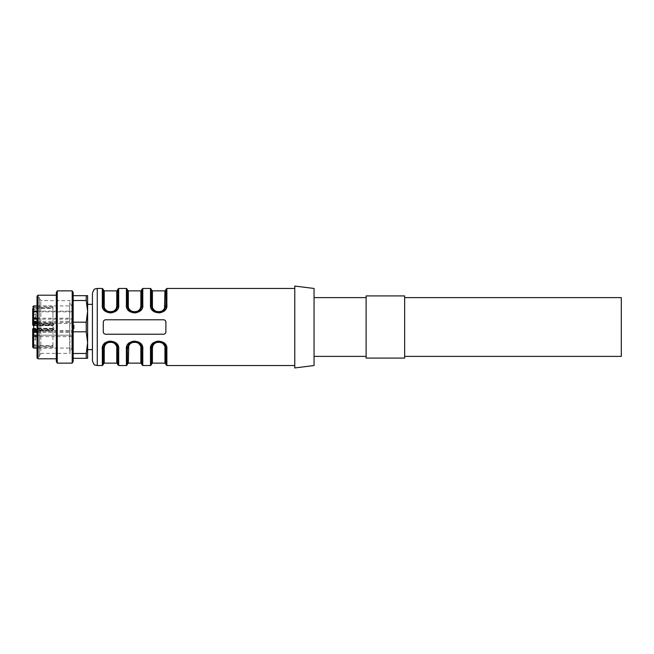 <?xml version="1.0" encoding="UTF-8"?>
<svg xmlns="http://www.w3.org/2000/svg" width="654" height="654" viewBox="0 0 654 654"><rect width="100%" height="100%" fill="white"/><g stroke="black" fill="none" stroke-linecap="round" stroke-linejoin="round"><path stroke-width="0.49" stroke-dasharray="3.27 2.45" d="M35.594 335.322L35.594 339.181L35.594 335.322M92.435 293.278L92.435 360.722M92.435 327L92.435 304.355L92.435 327M165.903 289.42L165.903 305.32L165.903 289.902L165.903 305.32L164.988 308.851M151.695 307.159L151.45 289.42M164.08 310.127L160.058 312.416L156.249 312.122M155.358 311.737L153.437 310.298L152.006 308.091M152.21 308.533L151.45 305.32L152.112 308.345L153.379 310.225L155.546 311.835L157.835 312.498L162.135 311.672L163.958 310.258M164.947 308.909L165.903 305.32A0.965 0.564 180 0 1 164.947 305.884L164.947 290.867M165.854 306.178L165.037 308.753M163.982 310.225L163.369 310.813M162.38 311.525L161.832 311.827M160.459 312.326L157.279 312.408L153.404 310.258M151.45 364.58L151.45 348.68L151.45 364.098L151.45 348.68L152.374 345.149M165.666 346.841L165.903 364.58M165.151 345.467L165.903 348.68L165.241 345.655L163.982 343.775L161.816 342.165L159.527 341.502L155.227 342.328L153.404 343.742M152.407 345.091L151.45 348.68L153.33 343.824M157.606 341.535L159.551 341.502M164.097 343.89L165.356 345.909M151.507 347.822L152.317 345.247M153.379 343.775L153.992 343.187M154.973 342.475L155.529 342.173M156.903 341.674L160.075 341.592L163.958 343.742M117.679 306.178L116.862 308.753M112.275 312.326L109.104 312.408L105.22 310.258L107.37 311.835L109.659 312.498L111.899 312.408L114.965 311.002M114.205 311.525L113.657 311.827M104.035 308.533L103.275 305.32L103.937 308.345L105.204 310.225M116.772 308.909L117.728 305.32L116.813 308.851M115.905 310.127L111.883 312.416L108.073 312.122M107.182 311.737L105.261 310.298L103.831 308.091M103.512 307.159L103.275 289.42M102.318 288.463L102.318 304.764A0.965 0.556 180 0 1 103.275 305.32L103.275 289.902L103.275 305.32L104.199 308.851M117.728 289.42L117.728 305.32L117.728 289.902L117.728 305.32L115.856 310.176M103.275 364.58L103.275 348.68L103.275 364.098L103.275 348.68L104.199 345.149M117.491 346.841L117.728 364.58M116.976 345.467L117.728 348.68L117.066 345.655L115.709 343.669L113.633 342.165L109.104 341.592L106.038 342.998M104.231 345.091L103.275 348.68L105.155 343.824M105.106 343.873L109.12 341.584L112.938 341.878M113.829 342.263L115.75 343.702L117.18 345.909M103.332 347.822L104.141 345.247M106.798 342.475L107.354 342.173M108.728 341.674L111.899 341.592L115.783 343.742M141.583 346.841L141.82 364.58M141.068 345.467L141.82 348.68L141.158 345.655L139.899 343.775L137.724 342.165L135.435 341.502L131.143 342.328L129.312 343.742M128.323 345.091L127.367 348.68L128.29 345.149M129.198 343.873L133.212 341.584L137.021 341.878M137.92 342.263L139.833 343.702L141.264 345.909M127.416 347.822L128.233 345.247M129.288 343.775L129.901 343.187M130.89 342.475L131.438 342.173M132.819 341.674L135.991 341.592L139.874 343.742M127.367 364.58L127.367 348.68L127.367 364.098L127.367 348.68L129.247 343.824M141.771 306.178L140.953 308.753M139.899 310.225L139.057 311.002M138.296 311.525L137.741 311.827M136.367 312.326L133.195 312.408L129.312 310.258M128.119 308.533L127.367 305.32L128.029 308.345L129.288 310.225L131.462 311.835L133.743 312.498L138.043 311.672L139.874 310.258M140.863 308.909L141.82 305.32L140.896 308.851M135.664 312.465L133.718 312.498M129.181 310.11L127.922 308.091M127.604 307.159L127.367 289.42M126.402 288.463L126.402 304.764A0.965 0.556 180 0 1 127.367 305.32L127.367 289.902L127.367 305.32L128.29 308.851M141.82 289.42L141.82 305.32L141.82 289.902L141.82 305.32L139.94 310.176M294.774 327L294.774 288.463L294.774 327M163.5 334.227L105.686 334.227A2.412 2.412 0 0 1 103.275 331.815L103.275 322.185A2.412 2.412 0 0 1 105.686 319.773C104.223 319.92 103.414 320.722 103.275 322.185L103.275 331.815C103.414 333.278 104.215 334.08 105.686 334.227L163.5 334.227C164.963 334.08 165.764 333.278 165.903 331.815L165.903 322.185C165.773 320.722 164.972 319.92 163.5 319.773L105.686 319.773L163.5 319.773A2.412 2.412 0 0 1 165.903 322.185L165.903 331.815A2.412 2.412 0 0 1 163.5 334.227L105.686 334.227A2.412 2.412 0 0 1 103.275 331.815L103.275 322.185A2.412 2.412 0 0 1 105.686 319.773L163.5 319.773A2.412 2.412 0 0 1 165.903 322.185L165.903 331.815M152.823 308.05L152.415 305.884A0.965 0.564 0 0 1 151.45 305.32A0.965 0.556 0 0 0 150.494 304.764L151.025 307.756L152.742 310.544L155.088 312.31L157.655 313.103L160.246 313.013L162.642 312.122L164.62 310.544L166.239 308.001M126.402 304.764L126.941 307.756L128.65 310.544L130.996 312.31L133.571 313.103L136.155 313.013L138.55 312.122L140.536 310.544L142.155 308.001M102.318 304.764L102.85 307.756L104.566 310.544L106.913 312.31L109.48 313.103L112.071 313.013L114.458 312.122L116.445 310.544L118.063 308.001M118.693 365.537L118.693 349.236L118.161 346.244L116.445 343.456L114.098 341.69L111.523 340.897L108.94 340.987L104.566 343.456L102.948 345.999M142.785 365.537L142.785 349.236L142.245 346.244L140.536 343.456L138.19 341.69L135.615 340.897L133.024 340.987L128.65 343.456L127.031 345.999M166.868 365.537L166.868 349.236L166.337 346.244L164.62 343.456L162.274 341.69L159.707 340.897L157.115 340.987L152.742 343.456L151.123 345.999M314.051 327L314.051 297.611L314.051 327M314.051 288.463L314.051 365.537M294.774 286.051L294.774 367.949M140.447 308.05L140.242 308.524M137.438 311.32L136.735 311.615M135.558 311.909L134.593 311.983M133.629 311.909L132.443 311.615M131.748 311.32L128.944 308.524M128.74 308.05L128.331 305.884A0.965 0.564 180 0 1 127.367 305.32L127.416 306.154M128.74 345.95L128.944 345.476M131.748 342.68L132.443 342.385M133.629 342.091L134.593 342.017M135.558 342.091L136.735 342.385M137.438 342.68L140.242 345.476M140.447 345.95L140.855 348.116A0.965 0.564 0 0 1 141.82 348.68L140.896 345.149M104.648 345.95L104.861 345.476M107.665 342.68L108.36 342.385M109.537 342.091L110.501 342.017M111.466 342.091L112.652 342.385M113.346 342.68L116.15 345.476M116.363 345.95L116.764 348.116A0.965 0.564 0 0 1 117.728 348.68L116.813 345.149M116.363 308.05L116.15 308.524M113.346 311.32L112.652 311.615M111.466 311.909L110.501 311.983M109.537 311.909L108.36 311.615M107.665 311.32L104.861 308.524M104.648 308.05L104.239 305.884A0.965 0.564 180 0 1 103.275 305.32L103.324 306.154M152.823 345.95L153.036 345.476M155.84 342.68L156.535 342.385M157.712 342.091L158.677 342.017M159.641 342.091L160.827 342.385M161.522 342.68L164.326 345.476M164.538 345.95L164.947 348.116A0.965 0.564 0 0 1 165.903 348.68L164.988 345.149M164.538 308.05L164.326 308.524M161.522 311.32L160.827 311.615M159.641 311.909L158.677 311.983M157.712 311.909L156.535 311.615M155.84 311.32L153.036 308.524M118.693 349.236A0.965 0.556 -0 0 1 117.728 348.68L117.695 347.936M102.318 365.537L102.318 349.236A0.965 0.556 180 0 0 103.275 348.68A0.965 0.564 180 0 1 104.239 348.116L104.239 363.133M142.785 349.236A0.965 0.556 0 0 1 141.82 348.68L141.779 347.936M126.402 365.537L126.402 349.236A0.965 0.556 180 0 0 127.367 348.68A0.965 0.564 180 0 1 128.331 348.116L128.331 363.133M166.868 349.236A0.965 0.556 0 0 1 165.903 348.68L165.871 347.936M150.494 365.537L150.494 349.236A0.965 0.556 180 0 0 151.45 348.68A0.965 0.564 180 0 1 152.415 348.116L152.415 363.133M164.031 310.176L165.903 305.32A0.965 0.556 180 0 1 166.868 304.764L166.868 288.463M142.785 288.463L142.785 304.764A0.965 0.556 0 0 0 141.82 305.32A0.965 0.564 0 0 1 140.855 305.884L140.855 290.867M118.693 288.463L118.693 304.764A0.965 0.556 0 0 0 117.728 305.32A0.965 0.564 0 0 1 116.764 305.884L116.764 290.867M165.764 332.624A2.412 2.412 0 0 1 163.999 334.178M366.109 297.611L366.109 356.389L366.109 297.611M404.646 358.073L404.646 295.927M366.109 358.073L366.109 295.927M404.646 297.611L404.646 356.389L404.646 297.611M621.3 356.389L621.3 297.611M87.62 304.355L87.62 349.645M86.23 322.185L86.23 331.815L87.62 342.655L87.62 311.345L86.23 322.185L73.166 322.185L73.166 300.505L73.166 358.318L73.166 322.185M37.033 296.164L37.033 357.836M37.033 356.626L37.033 297.374L37.033 356.626L39.444 356.626L39.444 297.374L39.444 356.626M37.997 358.793L37.997 295.207M56.309 358.793L56.309 295.207L56.309 358.793M56.309 292.534L56.309 361.466M57.266 290.867L57.266 363.133M72.202 290.867L72.202 363.133M73.166 292.534L73.166 361.466M73.166 300.505L73.166 295.682L73.166 300.505L86.23 300.505L87.62 311.345L87.62 342.655L86.23 353.495L73.166 353.495M87.62 311.345L87.62 295.682L73.166 295.682M86.23 295.682L86.23 300.505M73.166 331.815L86.23 331.815M73.166 358.318L87.62 358.318L87.62 342.655M86.23 353.495L86.23 358.318M39.444 355.784L39.444 298.216L39.444 355.784L40.834 353.373L40.834 300.627L40.834 353.373L70.019 353.373L69.659 302.312L69.659 351.688L71.826 348.075L71.826 305.925L71.826 311.141L72.602 311.868L37.033 311.868M74.131 328.864L74.131 327.123L73.166 327.123L74.131 327.123L74.131 328.921L74.131 327.441L74.131 328.864L73.166 328.864L74.131 328.864M74.131 326.706L74.131 325.079L73.166 325.079L74.131 325.079L74.131 326.706L73.166 326.706L74.131 326.706M37.033 318.204L73.166 318.204L73.166 312.04L73.166 325.398L74.131 325.398L73.166 325.398L73.166 326.526L74.131 326.526L73.166 326.526L73.166 325.398L74.131 325.398L73.166 325.398L73.166 328.921L74.131 328.921L73.166 328.921L73.166 327.441L74.131 327.441L73.166 327.441L73.166 328.774L74.131 328.774L73.166 328.774L73.166 327.441L74.131 327.441L73.166 327.441L73.166 335.657L71.826 336.589L71.826 348.075L37.033 348.075M73.166 330.335L73.166 323.387L73.166 330.335M32.7 314.574L32.7 315.776L32.7 314.574L33.665 314.574L33.665 315.776L33.665 314.574M52.933 328.807L34.147 328.807L52.933 328.807L52.933 325.193L53.898 324.229L53.898 329.771L52.933 328.807L52.933 346.416L33.665 346.416L33.665 330.303L52.933 330.303M33.918 325.676L52.933 325.676L33.665 325.676L33.665 307.584L52.933 307.584L52.933 325.193L34.147 325.193M52.933 307.584L52.933 306.342L52.933 308.402L32.7 308.704L32.7 323.305L32.7 314.043L32.7 323.305L35.594 322.528L35.594 314.819L35.594 322.528M32.7 323.133L52.933 322.839L52.933 329.395L52.933 328.324L33.665 328.324A0.965 0.965 0 0 0 32.7 329.289L52.933 329.395M32.7 346.71A0.965 0.948 180 0 0 33.665 347.658L33.665 346.416L32.7 346.71L32.7 330.605L33.665 330.303L33.665 328.807L33.665 345.598L52.933 345.598L52.933 347.658L52.933 346.416M52.933 322.839L52.933 308.402M52.933 345.598L52.933 328.324L33.918 328.324M37.033 335.191L73.166 335.191L73.166 335.657M73.166 312.04L72.602 311.868M73.166 318.204L73.166 319.111L37.033 319.111M33.665 335.191L73.166 335.191L73.166 319.111M32.7 315.866L32.7 314.108L32.7 315.776L33.665 315.776L33.665 314.108L33.665 316.25L33.665 315.776L32.7 315.776L33.665 315.776L32.7 315.776L33.665 316.773L33.665 316.25L32.7 316.25L32.7 316.773L33.665 316.773L32.7 316.773L32.7 316.25L33.665 316.25L32.7 315.866L33.665 315.866M33.665 338.347L33.665 339.271L33.665 338.347L32.7 338.347L33.665 338.797L32.7 338.797L32.7 339.271L33.665 338.968M33.665 341.445L33.665 342.516L33.665 341.445L32.7 341.445L32.7 342.516L32.7 340.718L33.665 340.718L33.665 343.211L33.665 340.66L32.7 340.66L33.665 340.66M33.665 342.5L32.7 342.516L33.665 342.5M33.665 343.203L32.7 342.794L33.665 343.203M33.665 325.676A0.965 0.965 0 0 1 32.7 324.711L52.933 324.605M32.7 311.786L32.7 312.964L32.7 310.854L32.7 312.408L33.665 312.408L33.665 310.854L33.665 313.004L33.665 310.805L33.665 312.653L32.7 312.653L32.7 311.786L33.665 311.786M33.665 312.996L32.7 312.596L33.665 312.996M33.665 311.557L32.7 311.737L33.665 311.557M33.665 325.193A0.965 0.965 0 0 1 32.7 324.229A0.965 0.965 0 0 0 33.665 325.193L52.933 325.193M32.7 318.204L32.7 308.901L32.7 318.204M32.7 310.805L33.665 310.805M32.7 310.854L33.665 310.854M32.7 311.32L33.665 311.32M32.7 311.279L33.665 311.279M32.7 330.695L32.7 345.099L32.7 330.695L35.594 331.472M52.933 346.26L33.665 346.26A0.965 0.965 0 0 1 32.7 345.296L33.665 345.598L33.665 346.17A0.965 0.875 180 0 1 32.7 345.296L32.7 330.867L52.933 331.161M32.7 341.323L32.7 343.211L33.665 343.211L32.7 343.211L32.7 341.323L33.665 341.323M33.665 340.75L32.7 340.66M32.7 340.75L32.7 341.241L33.665 341.241M32.7 331.382L32.7 333.417M33.665 328.807A0.965 0.965 0 0 0 32.7 329.771M32.7 338.968L32.7 337.856L33.665 337.856L32.7 337.856L32.7 338.347M32.7 337.856L32.7 339.271M35.594 340.472L35.594 336.614L35.594 340.472M32.7 314.108L33.665 314.108L32.7 314.108M32.7 313.528L32.7 318.155L32.7 313.528M35.594 313.528L35.594 317.386L35.594 313.528M97.258 365.537L97.258 288.463M150.494 288.463L150.494 304.764M128.331 305.884L128.331 290.867M104.239 305.884L104.239 290.867M152.415 305.884L152.415 290.867M37.278 325.618L37.278 330.613L37.278 325.618M53.898 329.771L34.956 329.771M34.956 324.229L53.898 324.229M52.933 307.74L33.665 307.74A0.965 0.965 0 0 0 32.7 308.704A0.965 0.875 -0 0 1 33.665 307.83L52.933 307.83M52.933 346.17L33.665 346.17L33.665 328.324M33.665 348.075L33.665 347.658L52.933 347.658M71.826 336.589L37.033 336.589M52.933 306.342L33.665 306.342A0.965 0.948 -0 0 0 32.7 307.29L33.665 307.584L33.665 305.925M37.033 311.141L71.826 311.141M37.033 332.51L73.166 332.51M37.033 331.382L73.166 331.382M37.033 321.31L73.166 321.31M37.033 322.447L73.166 322.447M32.7 323.395L52.933 323.697M32.7 311.19L33.665 311.19M32.7 312.596L33.665 312.596M32.7 341.519L33.665 341.519M32.7 342.067L33.665 342.067M32.7 341.126L33.665 341.126M32.7 338.543L33.665 338.543M110.501 341.453L115.84 343.808M134.593 341.453L139.931 343.808M158.677 341.453L164.015 343.808M165.903 348.68L165.854 347.846M163.189 343.039L164.04 343.824M141.82 348.68L141.771 347.846M139.106 343.039L139.948 343.824M117.728 348.68L117.679 347.846M115.856 343.824L115.014 343.039M154.172 310.961L153.322 310.176M151.45 305.32L152.374 308.851M158.677 312.547L153.338 310.192M134.593 312.547L129.255 310.192M130.081 310.961L129.239 310.176M127.367 305.32L127.407 306.064M106.504 311.329L110.085 312.53M105.997 310.961L105.155 310.176M103.275 305.32L103.316 306.064M39.444 297.374L37.033 297.374M37.033 305.925L71.826 305.925L69.659 302.312L70.019 300.627L40.834 300.627L39.444 298.216M37.033 330.605A3.613 3.613 0 0 0 37.278 330.613L73.166 330.613M73.166 323.387L37.278 323.387A3.613 3.613 0 0 0 37.033 323.395M33.665 313.331L32.7 313.331M33.665 313.135L32.7 313.135M33.665 312.825L32.7 312.825M35.594 314.819L32.7 314.043M33.665 342.721L32.7 342.721M35.594 339.181L32.7 339.957M35.594 336.614L32.7 335.845M35.594 344.323L32.7 345.099M35.594 309.677L32.7 308.901M35.594 317.386L32.7 318.155"/><path stroke-width="0.98" d="M92.435 360.722L92.435 293.278C93.522 290.082 94.421 288.635 95.132 288.954L97.258 288.463L97.258 365.537L95.132 365.046C94.421 365.365 93.522 363.918 92.435 360.722M164.538 308.05L164.947 290.867L152.415 290.867L152.415 305.884C151.515 313.626 165.895 313.544 164.947 305.884A0.965 0.564 180 0 0 165.903 305.32L165.903 289.42L166.868 288.463L166.868 304.764C168.282 315.261 149.137 315.359 150.494 304.764A0.965 0.556 0 0 1 151.45 305.32L152.186 308.492L153.281 310.127L157.295 312.416L161.849 311.811L163.925 310.298L165.854 306.178M150.494 304.764L150.494 288.463L151.45 289.42L151.45 305.32L153.379 310.233M164.988 308.851L164.08 310.127M156.249 312.122L155.358 311.737M152.006 308.091L151.695 307.159M164.121 310.078L164.947 308.909M165.037 308.753L163.982 310.225M166.239 308.001L166.868 304.764A0.965 0.556 180 0 0 165.903 305.32L164.015 310.192L162.38 311.525M161.832 311.827L160.459 312.326M153.404 310.258L152.21 308.533M152.374 345.149L153.281 343.873L151.924 346.105L151.45 348.68L151.45 364.58L150.494 365.537L150.494 349.236C149.079 338.739 168.225 338.641 166.868 349.236L166.868 365.537L165.903 364.58L165.903 348.68L165.176 345.508L162.176 342.353L160.058 341.584L155.513 342.189L153.289 343.865L155.186 342.353L157.606 341.535M153.24 343.922L152.407 345.091M159.551 341.502L161.849 342.189L164.097 343.89M165.356 345.909L165.666 346.841M151.123 345.999L150.494 349.236A0.965 0.556 180 0 0 151.45 348.68L151.507 347.822M152.317 345.247L153.379 343.775M159.102 341.47L153.363 343.783L154.973 342.475M155.529 342.173L156.903 341.674M163.958 343.742L165.151 345.467M118.063 308.001L118.693 304.764C120.107 315.261 100.961 315.359 102.318 304.764L102.318 288.463L103.275 289.42L103.348 306.342L105.106 310.127L109.12 312.416L113.673 311.811L115.889 310.135L117.679 306.178M116.862 308.753L115.807 310.225M114.965 311.002L114.205 311.525M113.657 311.827L112.275 312.326M102.318 304.764A0.965 0.556 180 0 1 103.275 305.32L105.204 310.233L104.035 308.533M115.938 310.078L116.772 308.909M116.813 308.851L115.905 310.127M108.073 312.122L107.182 311.737M103.831 308.091L103.512 307.159M114.949 311.01L115.84 310.2L117.728 305.32L117.728 289.42L118.693 288.463L118.693 304.764A0.965 0.556 0 0 0 117.728 305.32A0.965 0.564 0 0 1 116.764 305.884L116.363 308.05M102.948 345.999L102.318 349.236A0.965 0.556 180 0 0 103.275 348.68L103.275 364.58L102.318 365.537L102.318 349.236C100.904 338.739 120.05 338.641 118.693 349.236L118.693 365.537L117.728 364.58L117.655 347.658L115.905 343.873L111.883 341.584L107.33 342.189L105.114 343.865L103.332 347.822M105.065 343.922L104.231 345.091M104.199 345.149L105.106 343.873M112.938 341.878L113.829 342.263M117.18 345.909L117.491 346.841M104.141 345.247L105.204 343.775M106.038 342.998L106.798 342.475M107.354 342.173L108.728 341.674M118.693 349.236A0.965 0.556 0 0 1 117.728 348.68L115.807 343.767L116.976 345.467M127.031 345.999L126.402 349.236C124.988 338.739 144.133 338.641 142.785 349.236L142.785 365.537L141.82 364.58L141.746 347.658L139.989 343.873L135.975 341.584L131.421 342.189L129.206 343.865L127.416 347.822M129.157 343.922L128.323 345.091M128.29 345.149L129.198 343.873M137.021 341.878L137.92 342.263M141.264 345.909L141.583 346.841M128.233 345.247L129.288 343.775M142.785 349.236A0.965 0.556 0 0 1 141.82 348.68L141.82 348.672A0.965 0.564 0 0 0 140.855 348.116C141.763 340.374 127.375 340.456 128.331 348.116A0.965 0.564 180 0 0 127.367 348.68A0.965 0.556 180 0 1 126.402 349.236L126.402 365.537L127.367 364.58L127.367 348.68L129.255 343.808L130.89 342.475M131.438 342.173L132.819 341.674M141.82 348.68L139.891 343.767L141.068 345.467M142.155 308.001L142.785 304.764C144.191 315.261 125.045 315.359 126.402 304.764L126.402 288.463L127.367 289.42L127.44 306.342L129.198 310.127L133.212 312.416L137.765 311.811L139.981 310.135L141.771 306.178M140.953 308.753L139.899 310.225M139.057 311.002L138.296 311.525M137.741 311.827L136.367 312.326M129.312 310.258L128.119 308.533M140.03 310.078L140.863 308.909M140.896 308.851L138.084 311.647L135.664 312.465M133.718 312.498L131.421 311.811L129.181 310.11M127.922 308.091L127.604 307.159M139.032 311.01L139.923 310.2L141.82 305.32L141.82 289.42L142.785 288.463L142.785 304.764A0.965 0.556 0 0 0 141.82 305.32A0.965 0.564 0 0 1 140.855 305.884L140.447 308.05M163.5 319.773C164.963 319.92 165.764 320.722 165.903 322.185L165.903 331.815C165.773 333.278 164.972 334.08 163.5 334.227L105.686 334.227C104.223 334.08 103.414 333.278 103.275 331.815L103.275 322.185C103.414 320.722 104.215 319.92 105.686 319.773L163.5 319.773M314.051 327L314.051 288.463L294.774 286.051L294.774 367.949L314.051 365.537L314.051 327M140.242 308.524L139.302 309.906M139.089 310.127L137.438 311.32M136.735 311.615L135.558 311.909M134.593 311.983L133.629 311.909M132.443 311.615L131.748 311.32M128.944 308.524L128.74 308.05M128.331 305.884C127.424 313.626 141.812 313.544 140.855 305.884L140.855 290.867L128.331 290.867L128.331 305.884A0.965 0.564 180 0 1 127.367 305.32A0.965 0.556 180 0 0 126.402 304.764M141.82 364.098L140.855 363.133L140.855 348.116L140.855 363.133L128.331 363.133L128.74 345.95M128.944 345.476L129.884 344.094M130.089 343.873L131.748 342.68M132.443 342.385L133.629 342.091M134.593 342.017L135.558 342.091M136.735 342.385L137.438 342.68M140.242 345.476L140.447 345.95M117.728 348.68A0.965 0.564 0 0 0 116.764 348.116C117.671 340.374 103.291 340.456 104.239 348.116L104.648 345.95M104.861 345.476L105.793 344.094M106.005 343.873L107.665 342.68M108.36 342.385L109.537 342.091M110.501 342.017L111.466 342.091M112.652 342.385L113.346 342.68M116.15 345.476L116.363 345.95M116.15 308.524L115.218 309.906M115.006 310.127L113.346 311.32M112.652 311.615L111.466 311.909M110.501 311.983L109.537 311.909M108.36 311.615L107.665 311.32M104.861 308.524L104.648 308.05M104.239 305.884C103.332 313.626 117.72 313.544 116.764 305.884L116.764 290.867L104.239 290.867L104.239 305.884A0.965 0.564 180 0 1 103.275 305.32M166.868 349.236A0.965 0.556 0 0 1 165.903 348.68A0.965 0.564 0 0 0 164.947 348.116C165.846 340.374 151.466 340.456 152.415 348.116L152.823 345.95M153.036 345.476L153.968 344.094M154.18 343.873L155.84 342.68M156.535 342.385L157.712 342.091M158.677 342.017L159.641 342.091M160.827 342.385L161.522 342.68M164.326 345.476L164.538 345.95M164.326 308.524L163.394 309.906M163.181 310.127L161.522 311.32M160.827 311.615L159.641 311.909M158.677 311.983L157.712 311.909M156.535 311.615L155.84 311.32M153.036 308.524L152.823 308.05M163.999 343.783L158.652 341.453L153.338 343.808L151.45 348.68A0.965 0.564 180 0 1 152.415 348.116L152.415 363.133L151.45 364.098M106.062 342.99L105.171 343.8L103.275 348.68A0.965 0.564 180 0 1 104.239 348.116L104.239 363.133L103.275 364.098M152.415 305.884A0.965 0.564 -0 0 1 151.45 305.32M165.903 331.815A2.412 2.412 0 0 1 165.764 332.624M163.999 334.178A2.412 2.412 0 0 1 163.5 334.227M314.051 297.611L366.109 297.611M404.646 295.927L404.646 358.073L366.109 358.073L366.109 295.927L404.646 295.927M404.646 297.611L621.3 297.611L621.3 356.389L404.646 356.389M92.435 349.645L87.62 349.645L87.62 342.655L86.23 331.815L73.166 331.815M86.23 331.815L86.23 322.185L87.62 311.345L87.62 304.355L92.435 304.355M37.997 358.793L37.033 357.836L37.033 296.164L37.997 295.207L37.997 358.793L56.309 358.793M56.309 361.466L56.309 292.534L57.266 290.867L57.266 363.133L56.309 361.466M72.202 363.133L72.202 290.867L73.166 292.534L73.166 361.466L72.202 363.133L57.266 363.133M73.166 322.185L86.23 322.185M87.62 342.655L87.62 358.318L86.23 358.318L86.23 353.495L87.62 342.655L87.62 311.345L86.23 300.505L73.166 300.505M86.23 300.505L86.23 295.682L87.62 295.682L87.62 311.345M73.166 295.682L86.23 295.682M86.23 358.318L73.166 358.318M73.166 353.495L86.23 353.495M33.918 328.324L33.665 328.807L34.147 328.807L33.665 328.807A0.965 0.965 0 0 0 32.7 329.771L32.7 330.605M34.147 325.193L33.665 325.193A0.965 0.965 0 0 1 32.7 324.229L32.7 318.204L32.7 324.229L34.956 324.229M32.7 346.71L32.7 336.156A0.965 0.965 0 0 1 33.665 335.191L37.033 335.191M32.7 323.305L32.7 324.711A0.965 0.965 0 0 0 33.665 325.676L33.918 325.676M32.7 324.711L32.7 308.704M32.7 330.867L32.7 329.289A0.965 0.965 0 0 1 33.665 328.324A0.965 0.965 0 0 0 32.7 329.289L32.7 331.382L32.7 329.771L33.665 329.771L33.665 332.51L37.033 332.51M32.7 339.271L32.7 345.296M37.033 331.382L32.7 331.382L32.7 333.417A0.965 0.907 180 0 1 33.665 332.51L33.665 335.191L32.7 336.156L32.7 333.417L32.7 337.856M116.764 348.116L116.764 363.133L116.764 348.116M164.947 348.116L164.947 363.133L164.947 348.116M33.665 328.807L33.665 329.771L34.956 329.771M37.033 305.925L33.665 305.925L33.665 325.676M33.665 335.191L33.665 348.075L32.7 347.111M37.033 336.589L33.665 336.589A0.965 0.441 0 0 1 32.7 336.156M37.033 311.868L32.7 311.868A0.965 0.728 180 0 1 33.665 311.141L37.033 311.141M37.033 319.111L33.665 319.111A0.965 0.907 0 0 1 32.7 318.204L37.033 318.204M32.7 320.403A0.965 0.907 0 0 0 33.665 321.31L37.033 321.31M32.7 322.447L37.033 322.447M294.774 288.463L166.868 288.463M150.494 288.463L142.785 288.463M126.402 288.463L118.693 288.463M102.318 288.463L97.258 288.463M294.774 365.537L166.868 365.537M150.494 365.537L142.785 365.537M126.402 365.537L118.693 365.537M102.318 365.537L97.258 365.537M117.728 364.098L116.764 363.133L104.239 363.133M165.903 364.098L164.947 363.133L152.415 363.133M110.927 341.47L105.188 343.783L110.477 341.453L115.823 343.783L116.813 345.149M129.255 343.808L134.569 341.453L139.907 343.783L140.896 345.149M129.247 343.824L130.081 343.039M129.279 343.783L135.01 341.47M165.903 348.68L163.982 343.767M164.988 345.149L163.124 342.99M153.33 343.824L154.172 343.039M128.331 363.133L127.367 364.098M139.032 342.99L139.923 343.8M105.147 343.824L105.997 343.039M114.949 342.99L115.84 343.8M152.415 290.867L151.45 289.902M164.031 310.176L163.189 310.961M154.238 311.01L153.347 310.2L158.701 312.547L164.015 310.192M164.947 290.867L165.903 289.902M152.374 308.851L153.338 310.192M163.999 310.217L158.26 312.53M128.29 308.851L130.146 311.01M139.94 310.176L139.106 310.961M129.279 310.217L134.618 312.547L139.931 310.192L134.168 312.53M127.367 305.32L129.288 310.233M140.855 290.867L141.82 289.902M128.331 290.867L127.367 289.902M104.199 308.851L106.504 311.329M115.856 310.176L115.014 310.961M110.085 312.53L115.823 310.217L110.526 312.547L105.188 310.217L106.062 311.01M116.764 290.867L117.728 289.902M104.239 290.867L103.275 289.902M314.051 356.389L366.109 356.389M56.309 295.207L37.997 295.207M72.202 290.867L57.266 290.867M37.033 323.395A3.613 3.613 0 0 0 33.665 327A3.613 3.613 0 0 0 37.033 330.605M37.033 348.075L33.665 348.075M33.665 305.925L32.7 306.889"/></g></svg>
